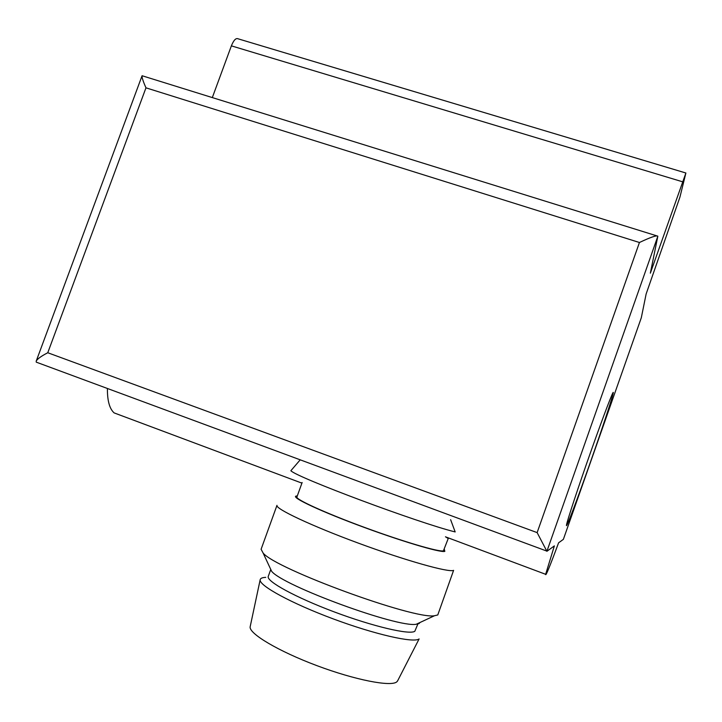<?xml version="1.0" encoding="UTF-8"?>
<svg xmlns="http://www.w3.org/2000/svg" width="722" height="722" viewBox="0 0 722 722"><rect width="100%" height="100%" fill="white"/><g stroke="black" fill="none" stroke-linecap="round" stroke-linejoin="round"><path stroke-width="1.08" d="M641.344 317.653L563.377 539.343L558.584 542.818C549.866 566.391 545.552 576.878 545.642 574.297L554.379 545.877L546.897 551.31L657.814 236.311L650.351 273.169L685.891 173.009L679.943 197.079L646.136 293.971L641.317 317.716M300.217 459.833L290.867 470.717C296.534 477.35 418.697 523.008 455.176 531.933L450.618 519.669M447.875 538.296L445.492 536.78M120.52 415.285L114.139 412.903C109.536 408.814 107.298 400.674 107.407 388.481M212.376 97.434L231.374 45.856C233.702 40.125 235.959 37.788 238.125 38.826L685.81 172.982M590.578 461.674C577.735 498.252 565.47 530.697 566.499 525.011C567.05 521.022 578.629 486.023 591.444 449.851C604.269 413.634 614.142 388.03 613.231 392.994C612.626 397.136 602.049 429.103 590.578 461.674M37.156 362.48L36.253 362.146L36.199 361.162C37.246 359.005 41.1 356.199 47.769 352.742L537.132 532.61L546.897 551.31M657.814 236.311L657.823 236.175C656.632 235.155 650.504 237.258 639.439 242.502L537.132 532.61M656.731 235.832L142.081 75.738C141.774 77.227 143.064 81.261 145.97 87.831L639.439 242.502M302.139 482.513L296.913 496.998C295.451 499.353 325.478 513.053 364.384 527.358C403.264 541.681 439.229 552.231 443.416 550.841L448.452 537.944M250.254 626.317L250.146 626.831C248.882 633.6 278.349 651.199 316.768 665.594C355.143 680.043 391.324 687.037 396.865 681.803L397.723 680.656M265.75 577.365C262.185 577.519 260.317 578.349 260.146 579.865C259.072 585.659 291.408 603.348 333.257 618.898C375.07 634.503 413.85 643.248 419.112 638.934L397.479 681.126M270.777 569.441L268.268 576.382C265.94 581.129 295.181 597.265 334.106 611.859C372.994 626.488 409.771 635.08 414.825 631.272L417.857 624.016M269.884 567.546L271.634 571.301C282.916 585.795 397.939 627.987 416.224 624.259L419.184 623.51L419.978 622.508M437.776 614.954L453.596 570.362C449.021 572.772 405.719 560.624 358.392 543.143C311.038 525.697 274.965 508.622 276.977 505.337L261.102 549.261L263.124 553.061C275.66 568.972 414.157 619.711 434.5 615.74L437.776 614.954M297.274 496.005C288.096 495.707 314.675 508.829 356.632 524.596C398.517 540.39 440.456 552.971 444.824 551.373L444.364 549.442M47.769 352.742L145.97 87.831M231.374 45.856L682.516 181.773M445.474 536.834L545.642 574.297M114.139 412.903L301.913 483.135M36.253 362.146L546.581 551.003M563.377 539.334L641.335 317.68M36.199 361.162L142.081 75.738M250.146 626.831L260.146 579.865M416.224 624.259L434.5 615.74M271.634 571.301L263.124 553.061"/></g></svg>
